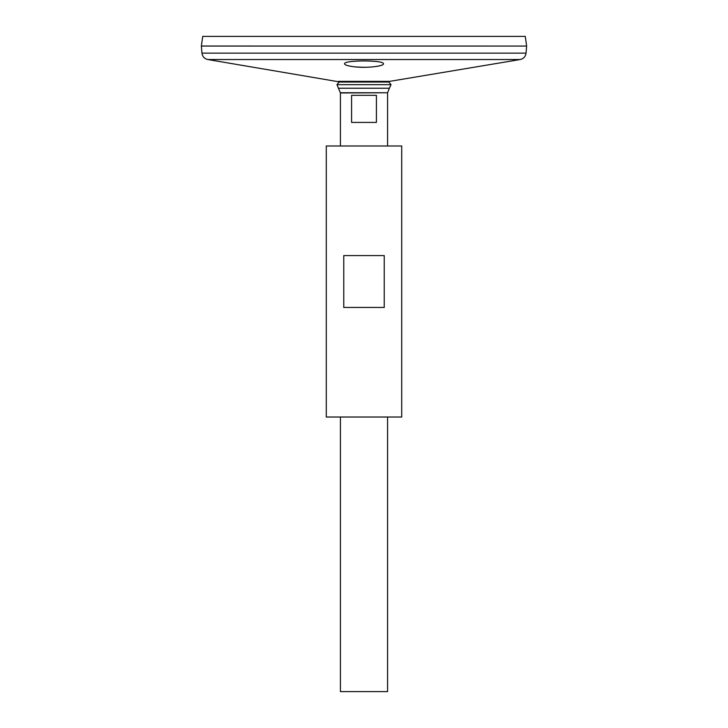 <?xml version="1.0" encoding="UTF-8"?>
<svg xmlns="http://www.w3.org/2000/svg" width="728" height="728" viewBox="0 0 728 728"><rect width="100%" height="100%" fill="white"/><g stroke="black" fill="none" stroke-linecap="round" stroke-linejoin="round"><path stroke-width="1.09" d="M326.29 417.026L401.71 417.026L401.71 145.991L326.29 145.991L326.29 417.026M343.762 307.434L343.762 255.583L384.238 255.583L384.238 307.434L343.762 307.434M340.313 82.046L207.835 59.532C204.422 58.74 202.457 56.602 201.956 53.135L201.374 46.064L526.626 46.064L201.374 46.037L202.73 36.4L525.27 36.4L526.626 46.037L526.044 53.135C525.543 56.602 523.578 58.74 520.165 59.532L207.835 59.532M345.118 64.619L346.392 65.238M348.366 65.82L352.543 66.585M353.963 66.758C364.555 67.704 373.409 67.313 380.526 65.593M381.909 65.12L382.828 64.656M353.881 66.748C365.975 68.341 384.12 66.23 383.447 63.846C384.657 59.978 343.352 59.969 344.553 63.846C344.772 65.029 347.875 65.993 353.881 66.748M339.084 82.046L388.916 82.046L391.027 84.657L336.973 84.657L339.084 82.046M340.431 145.991L340.431 92.966L336.973 84.657M338.62 88.225L389.38 88.225L391.027 84.657M387.569 417.026L387.569 691.6L340.431 691.6L340.431 417.026M376.412 95.323L376.412 122.422L351.588 122.422L351.588 95.323L376.412 95.323M338.247 81.354L389.753 81.354L520.165 59.532M201.956 53.135L526.044 53.135M340.395 92.747L387.605 92.747L389.38 88.225M340.431 92.966L387.605 92.747M389.753 81.354L387.687 82.046M387.569 145.991L387.569 92.966"/></g></svg>
